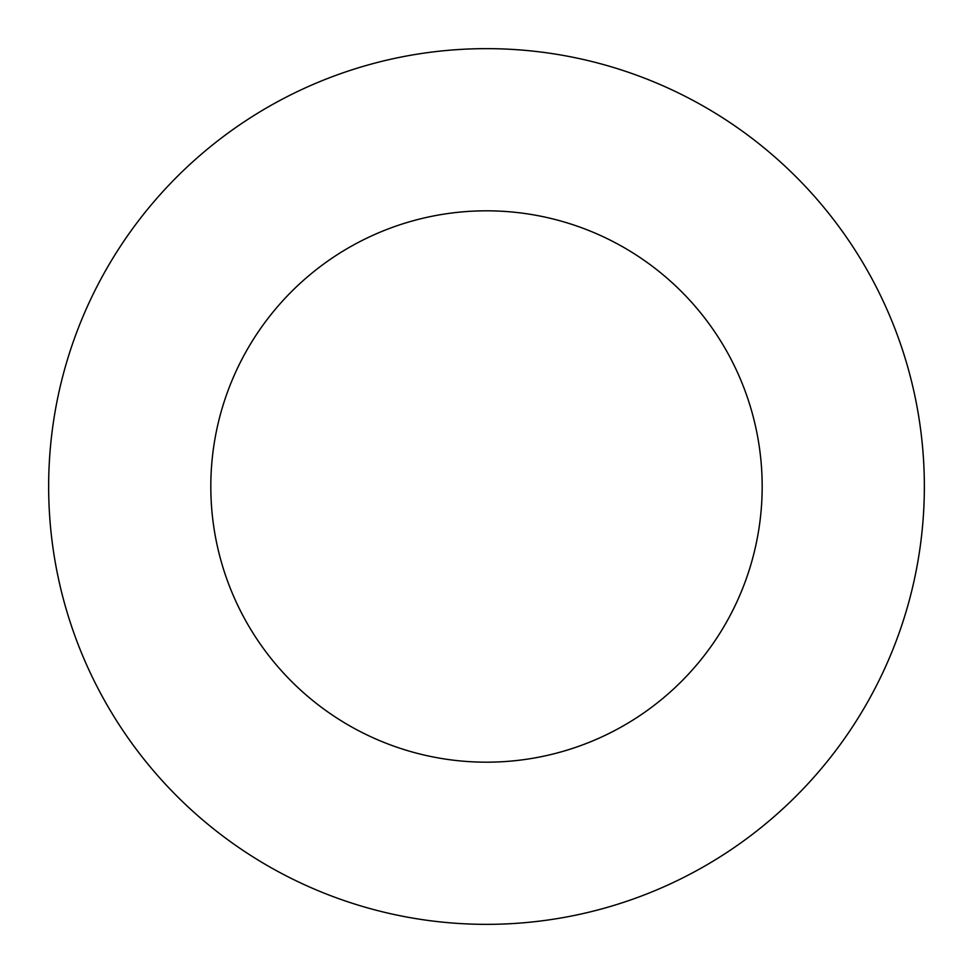 <?xml version="1.0" encoding="UTF-8"?>
<svg xmlns="http://www.w3.org/2000/svg" width="973" height="973" viewBox="0 0 973 973"><rect width="100%" height="100%" fill="white"/><g stroke="black" fill="none" stroke-linecap="round" stroke-linejoin="round"><path stroke-width="1.46" d="M210.813 486.5A275.687 275.687 0 0 1 624.338 247.75A275.687 275.687 0 0 1 624.338 725.25A275.687 275.687 0 0 1 210.813 486.5M48.65 486.5A437.85 437.85 0 0 0 705.425 865.69A437.85 437.85 0 0 0 705.425 107.31A437.85 437.85 0 0 0 48.65 486.5"/></g></svg>
